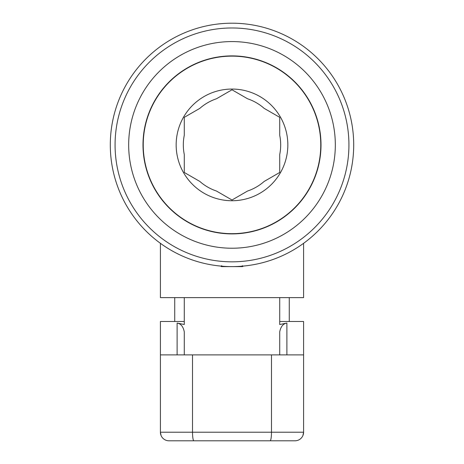 <?xml version="1.0" encoding="UTF-8"?>
<svg xmlns="http://www.w3.org/2000/svg" width="464" height="464" viewBox="0 0 464 464"><rect width="100%" height="100%" fill="white"/><g stroke="black" fill="none" stroke-linecap="round" stroke-linejoin="round"><path stroke-width="0.7" d="M143.231 144.901A88.769 88.769 0 0 1 232 56.132A88.769 88.769 0 0 1 320.769 144.901A88.769 88.769 0 0 1 232 233.67A88.769 88.769 0 0 1 143.231 144.901M232 89.79L247.556 98.774A48.679 48.679 0 0 1 264.173 108.367L279.728 117.346L279.728 135.308A48.679 48.679 0 0 1 279.728 154.495L279.728 172.457L264.173 181.436A48.679 48.679 0 0 1 247.556 191.029L232 200.007L216.444 191.029A48.679 48.679 0 0 1 199.827 181.436L184.272 172.457L184.272 154.495A48.679 48.679 0 0 1 184.272 135.308L184.272 117.346L199.827 108.367A48.679 48.679 0 0 1 216.444 98.774L232 89.79L216.444 98.774M232 200.738A55.837 55.837 0 0 1 176.163 144.901A55.837 55.837 0 0 1 232 89.059A55.837 55.837 0 0 1 287.837 144.901A55.837 55.837 0 0 1 232 200.738M232 248.228A103.327 103.327 0 0 1 128.673 144.901A103.327 103.327 0 0 1 232 41.574A103.327 103.327 0 0 1 335.327 144.901A103.327 103.327 0 0 1 232 248.228M232 233.908A89.007 89.007 0 0 1 142.993 144.901A89.007 89.007 0 0 1 232 55.895A89.007 89.007 0 0 1 321.007 144.901A89.007 89.007 0 0 1 232 233.908M232 261.829A116.928 116.928 0 0 0 348.928 144.901A116.928 116.928 0 0 0 232 27.973A116.928 116.928 0 0 0 115.072 144.901A116.928 116.928 0 0 0 232 261.829M232 23.2A121.701 121.701 0 0 1 353.701 144.901A121.701 121.701 0 0 1 232 266.603A121.701 121.701 0 0 1 110.299 144.901A121.701 121.701 0 0 1 232 23.2M303.589 243.316L303.589 297.621L160.411 297.621L160.411 243.316M243.438 266.063L242.492 266.614L221.508 266.614L220.562 266.063M242.492 266.614L242.336 265.686M221.664 265.686L221.508 266.614M184.272 117.346L184.272 135.308M184.272 172.457L199.827 181.436M232 200.007L247.556 191.029M279.728 172.457L279.728 154.495M279.728 117.346L264.173 108.367M177.115 354.896L177.115 323.043L184.272 324.522L184.272 297.621L279.728 297.621L279.728 324.522L286.885 323.043L286.885 354.896M177.115 323.043C180.838 323.681 183.222 326.61 184.272 331.824L184.272 354.896M279.728 321.488L303.589 321.488L303.589 432.21A8.59 8.59 0 0 1 295 440.8L169 440.8A8.59 8.59 0 0 1 160.411 432.21L161.083 435.545M190.936 440.8L210.395 440.8M184.272 321.488L160.411 321.488L160.411 432.21L303.589 432.21L302.917 435.545M303.589 354.896L160.411 354.896M279.728 354.896L279.728 331.824C280.761 326.621 283.144 323.698 286.885 323.043M193.882 440.8A8.59 1.369 -90 0 1 192.519 432.21L192.519 354.896M271.481 354.896L271.481 432.21A8.59 1.369 -90 0 1 270.118 440.8M174.731 321.488L174.731 297.621M289.269 321.488L289.269 297.621"/></g></svg>
